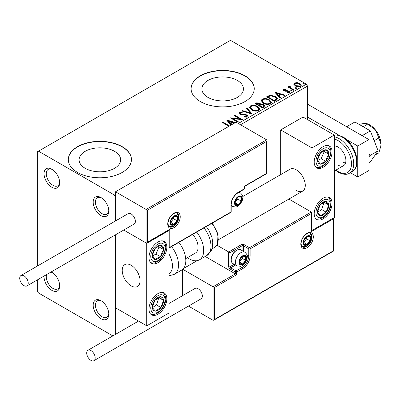 <?xml version="1.0" encoding="UTF-8"?>
<svg xmlns="http://www.w3.org/2000/svg" width="401" height="401" viewBox="0 0 401 401"><rect width="100%" height="100%" fill="white"/><g stroke="black" fill="none" stroke-linecap="round" stroke-linejoin="round"><path stroke-width="0.6" d="M100.992 197.578L100.992 197.578A11.053 6.381 -120 0 0 93.177 202.089A11.053 6.381 -120 0 0 100.992 215.623A11.053 6.381 -120 0 0 108.806 211.111A11.053 6.381 -120 0 0 100.992 197.578M108.781 210.43A9.474 5.469 60 0 1 106.841 214.159A9.474 5.469 60 0 1 102.11 213.693A9.474 5.469 60 0 1 95.919 205.347A9.474 5.469 60 0 1 97.373 197.753A9.474 5.469 60 0 1 101.573 197.939M51.874 169.222L51.874 169.222A11.053 6.381 -120 0 0 44.06 173.733A11.053 6.381 -120 0 0 51.874 187.267A11.053 6.381 -120 0 0 59.689 182.756A11.053 6.381 -120 0 0 51.874 169.222M59.669 182.074A9.474 5.469 60 0 1 57.729 185.803A9.474 5.469 60 0 1 52.992 185.337A9.474 5.469 60 0 1 46.802 176.986A9.474 5.469 60 0 1 48.255 169.397A9.474 5.469 60 0 1 52.456 169.583M44.095 276.023A11.053 6.381 -120 0 0 51.874 290.384A11.053 6.381 -120 0 0 59.689 285.873A11.053 6.381 -120 0 0 51.874 272.339L51.874 272.339A11.053 6.381 -120 0 0 51.143 271.953M59.669 285.191A9.474 5.469 60 0 1 57.729 288.92A9.474 5.469 60 0 1 52.992 288.449A9.474 5.469 60 0 1 46.661 274.545M100.992 300.695L100.992 300.695A11.053 6.381 -120 0 0 93.177 305.206A11.053 6.381 -120 0 0 100.992 318.74A11.053 6.381 -120 0 0 108.806 314.229A11.053 6.381 -120 0 0 100.992 300.695M108.781 313.547A9.474 5.469 60 0 1 106.841 317.276A9.474 5.469 60 0 1 102.11 316.81A9.474 5.469 60 0 1 95.919 308.459A9.474 5.469 60 0 1 97.373 300.87A9.474 5.469 60 0 1 101.573 301.056M237.352 80.441A20.777 11.995 0 0 0 214.715 77.839A20.777 11.995 0 0 0 201.888 88.922A20.777 11.995 0 0 0 207.974 97.403A20.777 11.995 0 0 0 230.615 100.004A20.777 11.995 0 0 0 243.437 88.922A20.777 11.995 0 0 0 237.352 80.441M114.566 151.332A20.777 11.995 0 0 0 91.924 148.731A20.777 11.995 0 0 0 79.102 159.814A20.777 11.995 0 0 0 85.182 168.295A20.777 11.995 0 0 0 107.824 170.896A20.777 11.995 0 0 0 120.651 159.814A20.777 11.995 0 0 0 114.566 151.332M122.2 146.666A31.574 18.23 0 0 0 87.794 142.716A31.574 18.23 0 0 0 68.3 159.558A31.574 18.23 0 0 0 77.548 172.445A31.574 18.23 0 0 0 111.959 176.395A31.574 18.23 0 0 0 131.448 159.558A31.574 18.23 0 0 0 122.2 146.666M131.448 159.683A31.574 18.23 0 0 0 122.2 146.926A31.574 18.23 0 0 0 87.894 142.946A31.574 18.23 0 0 0 68.305 159.683M244.991 75.774A31.574 18.23 0 0 0 210.58 71.824A31.574 18.23 0 0 0 191.092 88.666A31.574 18.23 0 0 0 200.34 101.553A31.574 18.23 0 0 0 234.745 105.503A31.574 18.23 0 0 0 254.239 88.666A31.574 18.23 0 0 0 244.991 75.774M254.234 88.791A31.574 18.23 0 0 0 244.991 76.035A31.574 18.23 0 0 0 210.685 72.055A31.574 18.23 0 0 0 191.092 88.791M238.289 123.463L306.384 84.155L230.48 40.331L37.363 151.824L37.363 266.053M37.363 279.908L37.363 291.031L38.481 292.961L112.851 335.903M293.873 84.471L294.55 82.987L297.111 82.596L299.722 83.433L301.221 85.328L300.459 86.4C298.635 87.062 296.92 86.922 295.316 85.974L293.803 84.065M289.983 86.431L290.364 87.634L294.149 89.929L293.547 90.275L287.838 86.977L288.439 86.631L289.276 87.117L289.051 86.486L290.033 85.819L290.354 86.335L289.983 86.431L289.783 87.288M284.309 89.709L284.499 90.486L287.913 90.721L288.991 91.117L289.818 92.17L289.372 92.801L287.362 93.067L287.181 92.566L288.605 92.436L288.419 91.478L283.923 90.852L283.161 89.904L283.572 89.328L285.542 89.127L285.682 89.613L284.309 89.709L284.119 90.501M288.605 92.436L288.86 92.07L288.605 92.952L288.605 92.436M276.229 100.275L274.414 101.323L266.6 96.811L269.923 95.217L275.412 96.345L277.502 98.771L276.229 100.275M262.79 108.029L254.976 103.518L256.084 102.882L259.818 102.962L260.75 104.345L263.978 104.786L265.076 106.17L264.354 107.127L262.79 108.029M260.775 104.14L260.75 104.856L263.978 105.298L263.978 104.786M252.274 114.105L241.953 111.037L242.61 110.661L250.44 112.987L246.409 108.465L247.066 108.09L252.274 114.105M238.65 121.969L238.049 122.315L230.234 117.804L239.968 118.917L234.139 115.548L234.74 115.202L242.555 119.714L232.836 118.616L238.65 121.969M228.861 126.33L222.319 122.375L222.921 122.029L229.537 125.944M226.926 127.448L227.232 127.272M147.428 210.209L147.428 242.179L169.753 229.287L169.753 247.332L230.926 212.014L230.926 205.056A10.421 6.015 -60 0 1 238.289 192.295L244.319 188.816L244.319 186.239L266.645 173.347L266.645 141.383L147.428 210.209L115.503 191.778L115.503 220.941L115.503 196.936L114.385 195.001L38.481 151.177M114.385 195.001L115.503 194.355M230.981 125.112L226.53 119.944L235.372 122.571M234.715 122.952L232.886 122.405L230.69 123.673L231.633 124.731M240.139 112.781L240.339 113.809L247.051 114.907L248.084 116.265L247.517 117.082L244.054 117.107L244.149 116.596L246.675 116.646L247.076 116.064L246.44 115.247L241.272 114.681L239.773 114.175L238.851 113.042L239.342 112.315L242.174 112.205L242.189 112.756L240.139 112.781L239.848 113.704M251.708 109.959L249.562 107.308L250.535 105.854C253.081 104.942 255.467 105.142 257.678 106.465L259.788 109.127L258.795 110.571C256.264 111.463 253.903 111.262 251.708 109.959M263.327 103.252L261.186 100.601L262.154 99.147C264.705 98.23 267.086 98.435 269.302 99.759L271.412 102.42L270.414 103.859C267.888 104.756 265.522 104.551 263.327 103.252M274.715 92.125L285.131 95.132L284.479 95.513L281.171 94.531L278.976 95.794L280.675 97.704L280.023 98.085L274.715 92.125M291.091 91.057L290.941 90.39L292.093 90.476L292.244 91.142L291.091 91.057M290.77 90.641L290.941 90.39L290.941 90.907L292.093 90.992L292.093 90.476M292.414 90.892L292.244 91.142M295.702 88.395L295.552 87.729L296.7 87.819L296.85 88.481L295.702 88.395M295.377 87.979L295.552 87.729L295.552 88.245L296.7 88.33L296.7 87.819M297.021 88.23L296.85 88.481M303.216 84.06L303.066 83.393L304.214 83.478L304.364 84.145L303.216 84.06M302.89 83.644L303.066 83.393L303.066 83.909L304.214 83.994L304.214 83.478M304.534 83.894L304.364 84.145M307.502 119.598L307.502 86.085L240.525 124.756M115.503 334.369L115.503 234.796L115.503 307.788L146.756 325.833L169.082 312.94L169.082 230.45L168.691 230.219M306.384 84.155L307.502 86.085M50.812 272.144A9.474 5.469 60 0 1 52.456 272.7M222.766 122.631L222.921 122.029M222.921 122.546L229.141 126.17M226.946 120.586L234.78 122.912M231.332 124.906L230.69 123.673M228.359 121.062L228.359 121.578L230.144 123.578L231.828 122.606L231.828 122.089L228.359 121.062L230.144 123.062L231.828 122.089M230.144 123.578L230.144 123.062M231.171 118.35L239.968 119.428L239.968 118.917M234.59 115.809L234.74 115.202M234.74 115.719L241.633 119.693M238.204 122.23L232.836 119.127L232.836 118.616M244.144 117.132L244.149 116.596M244.149 117.112L246.675 117.157L246.675 116.646M246.675 117.157L247.076 116.064M238.901 113.303L239.342 112.315M239.342 112.831L242.174 112.721L242.174 112.205M240.139 113.298L240.339 113.809M240.339 114.325L241.713 114.696L241.713 114.18M241.713 114.696L243.232 114.716L243.232 114.2M243.232 114.716L247.051 115.423L247.051 114.907M247.051 115.423L248.044 116.511M242.545 111.212L242.61 110.661M242.61 111.177L250.44 113.503L250.44 112.987M246.715 108.806L247.066 108.09M247.066 108.606L251.853 113.979M249.587 107.573L250.535 105.854M250.535 106.37C253.081 105.453 255.467 105.658 257.678 106.982L257.678 106.465M257.678 106.982L259.768 109.383M250.59 107.478L250.59 107.994L252.304 110.125C254.054 111.167 255.943 111.338 257.973 110.636L258.79 108.897L257.076 106.811C255.317 105.764 253.412 105.593 251.362 106.3L250.59 107.478L252.304 109.608C254.054 110.656 255.943 110.821 257.973 110.12L258.79 108.897M257.973 110.636L257.973 110.12M252.304 110.125L252.304 109.608M255.427 103.779L256.084 103.398L259.818 103.478L259.818 102.962M259.818 103.478L260.75 104.856M263.978 105.298L265.036 106.42M259.688 105.543L259.688 106.059L262.59 107.739L264.058 106.516L263.377 105.132L261.041 104.872L259.688 105.543L262.59 107.222L264.058 105.999M256.379 103.633L256.379 104.15L258.886 105.598L259.908 104.666L259.231 103.318L257.006 103.278L256.379 103.633L258.886 105.082L259.908 104.15M259.191 105.418L259.191 104.907M258.886 105.598L258.886 105.082M263.277 107.343L263.277 106.826M262.59 107.739L262.59 107.222M261.206 100.867L262.154 99.147M262.154 99.664C264.705 98.746 267.086 98.952 269.302 100.275L269.302 99.759M269.302 100.275L271.387 102.671M262.209 100.771L262.209 101.288L263.923 103.418C265.673 104.46 267.562 104.631 269.592 103.924L270.409 102.185L268.7 100.105C266.941 99.057 265.036 98.887 262.981 99.593L262.209 100.771L263.923 102.902C265.673 103.944 267.562 104.115 269.592 103.413L270.409 102.185M269.592 103.924L269.592 103.413M263.923 103.418L263.923 102.902M267.046 97.067L269.923 95.734L269.923 95.217M269.923 95.734L275.412 96.862L275.412 96.345M275.412 96.862L277.472 99.032M268.003 96.927L268.003 97.443L274.214 101.027L276.269 99.613L276.434 99.072L276.434 98.556L274.81 96.691L270.344 95.829L268.003 96.927L274.214 100.511L276.269 99.097L276.434 98.556M274.214 101.027L274.214 100.511M276.269 99.613L276.269 99.097M275.231 92.706L284.54 95.473M280.374 97.879L278.976 96.31L278.976 95.794M276.645 93.187L276.645 93.704L278.429 95.699L280.114 94.731L280.114 94.215L276.645 93.187L278.429 95.187L280.114 94.215M278.429 95.699L278.429 95.187M283.221 90.175L283.572 89.328M283.572 89.839L284.595 89.608M285.542 89.598L285.542 89.127M284.309 90.225L284.499 91.002L284.499 90.486M284.499 91.002L285.161 91.217L285.161 90.701M285.161 91.217L287.913 91.238L287.913 90.721M287.913 91.238L288.991 91.634L288.991 91.117M288.991 91.634L289.768 92.41M287.963 93.112L288.605 92.952M288.284 87.238L288.439 86.631M288.439 87.147L289.276 87.634L289.276 87.117M289.106 86.771L289.382 85.969M289.382 86.486L290.033 86.335L290.033 85.819M289.983 86.947L290.364 87.634M290.364 88.15L293.702 90.185M293.833 84.32L294.55 82.987M294.55 83.503L297.111 83.112L297.111 82.596M297.111 83.112L299.722 83.944L299.722 83.433M299.722 83.944L301.191 85.583M294.74 84.15L294.74 84.666L295.923 86.145L299.758 86.511L300.294 85.202L299.126 83.779L295.251 83.393L294.74 84.15L295.923 85.634L299.758 85.994L300.294 85.202M299.758 86.511L299.758 85.994M295.923 86.145L295.923 85.634M296.339 190.49A12.631 7.293 -120 0 0 302.65 191.117A12.631 7.293 -120 0 0 304.59 180.996A12.631 7.293 -120 0 0 296.339 169.869A12.631 7.293 -120 0 0 290.023 169.242L242.75 196.535M323.126 218.851A12.631 7.293 -60 0 1 316.815 219.472A12.631 7.293 -60 0 1 314.875 209.352A12.631 7.293 -60 0 1 323.126 198.224A12.631 7.293 -60 0 1 329.442 197.598A12.631 7.293 -60 0 1 331.376 207.718A12.631 7.293 -60 0 1 323.126 218.851M323.126 146.666A12.631 7.293 120 0 0 314.875 157.793A12.631 7.293 120 0 0 316.815 167.914A12.631 7.293 120 0 0 323.126 167.292A12.631 7.293 120 0 0 331.376 156.159A12.631 7.293 120 0 0 329.442 146.039A12.631 7.293 120 0 0 323.126 146.666M334.289 136.831A20.521 11.85 60 0 1 339.201 138.676A20.521 11.85 60 0 1 352.609 156.761A20.521 11.85 60 0 1 349.461 173.207L352.364 171.528C362.514 165.894 354.87 143.418 342.895 136.921L336.439 134.891L334.289 135.062L334.289 217.558L311.963 230.45L311.963 147.954L280.71 129.909L280.71 174.62M280.71 129.909L303.036 117.022L334.289 135.067L311.963 147.954M311.963 230.45L311.572 230.224M131.132 285.873A12.631 7.293 60 0 1 122.881 274.745A12.631 7.293 60 0 1 124.816 264.625A12.631 7.293 60 0 1 131.132 265.251A12.631 7.293 60 0 1 139.383 276.379A12.631 7.293 60 0 1 137.443 286.499A12.631 7.293 60 0 1 131.132 285.873M157.919 242.049A12.631 7.293 -60 0 1 164.235 241.422A12.631 7.293 -60 0 1 166.169 251.542A12.631 7.293 -60 0 1 157.919 262.67A12.631 7.293 -60 0 1 151.608 263.297A12.631 7.293 -60 0 1 149.668 253.176A12.631 7.293 -60 0 1 157.919 242.049M157.919 314.229A12.631 7.293 120 0 0 166.169 303.101A12.631 7.293 120 0 0 164.235 292.981A12.631 7.293 120 0 0 157.919 293.607A12.631 7.293 120 0 0 149.668 304.735A12.631 7.293 120 0 0 151.608 314.855A12.631 7.293 120 0 0 157.919 314.229M146.756 325.833L146.756 243.337L169.082 230.45M146.756 243.337L123.734 230.044L146.089 242.951L146.089 209.437L266.645 139.834L236.059 122.175L115.503 191.778M376.564 131.438A7.895 4.556 60 0 1 378.659 135.072M139.929 278.89A12.631 7.293 -120 0 0 133.834 267.292A12.631 7.293 -120 0 0 124.816 264.625A12.631 7.293 -120 0 0 122.33 272.229A12.631 7.293 -120 0 0 128.43 283.828A12.631 7.293 -120 0 0 137.443 286.499A12.631 7.293 -120 0 0 139.929 278.89M266.645 141.383L266.921 140.45L266.645 139.834M147.428 242.179L146.756 242.886L146.089 242.951M169.753 229.287L169.082 229.994L146.756 242.886M169.753 247.332L169.082 248.039L230.73 212.45A0.947 0.947 0 0 0 231.202 211.628A0.947 0.546 180 0 1 230.926 212.014A0.947 0.546 60 0 1 230.73 212.45M205.232 256.475L235.387 273.888L213.066 286.775L214.405 287.547L214.405 319.517L213.733 320.224L213.066 320.289L213.066 286.775L182.756 269.277M197.137 260.655L183.447 268.555M213.066 320.289L188.475 306.093M182.48 269.512L182.48 295.702M214.405 319.517L333.622 250.685L333.622 218.72L311.296 231.608L311.296 213.563L311.572 212.63L311.296 212.019L288.875 199.071M311.296 213.563L250.124 248.881L250.124 255.843A10.421 6.015 -60 0 1 242.755 268.6L236.73 272.084L236.73 274.66L235.387 273.888L235.387 272.084L230.034 268.986A1.895 1.093 -120 0 1 228.69 266.67L228.69 251.973L216.956 245.201M333.622 218.72L333.898 217.788L333.898 250.846L213.733 320.224M311.296 231.608L311.572 230.675L311.572 212.63M246.966 254.79L248.785 255.843L248.785 248.881A0.947 0.546 0 0 0 250.124 248.881A0.947 0.546 -120 0 0 249.452 247.723L244.094 244.625A1.895 1.093 0 0 0 241.417 244.625L228.69 251.973L230.034 252.745L230.034 266.67L234.194 264.264M239.407 262.028A4.737 2.732 120 0 0 239.858 263.703A4.737 2.732 120 0 0 242.755 263.963A4.737 2.732 120 0 0 245.658 260.354A4.737 2.732 120 0 0 245.658 256.485A4.737 2.732 120 0 0 242.755 256.229A4.737 2.732 120 0 0 239.858 259.833A4.737 2.732 120 0 0 239.407 262.028M239.708 261.683L239.858 263.703L242.755 263.963L245.658 260.354L245.658 256.485L242.755 256.229L239.858 259.833L239.708 261.683M231.237 259.888A7.895 4.556 120 0 0 232.871 263.502L237.026 265.898A7.895 4.556 -60 0 1 235.387 262.284A7.895 4.556 -60 0 1 238.836 254.344A7.895 4.556 -60 0 1 244.916 252.229L240.765 249.828A7.895 4.556 120 0 0 236.816 250.219A7.895 4.556 120 0 0 231.237 259.888L231.237 259.011A6.822 3.94 -60 0 1 236.059 250.66L236.816 250.219M239.708 261.658L242.309 258.419L242.309 256.665M239.718 262.209L242.755 263.963M242.309 258.419L245.658 260.354M243.638 255.322L245.658 256.485M234.941 202.736A4.737 2.732 120 0 0 235.392 204.41A4.737 2.732 120 0 0 238.289 204.67A4.737 2.732 120 0 0 241.191 201.061A4.737 2.732 120 0 0 241.191 197.197A4.737 2.732 120 0 0 238.289 196.936A4.737 2.732 120 0 0 235.392 200.545A4.737 2.732 120 0 0 234.941 202.736M235.242 202.39L235.392 204.41L238.289 204.67L241.191 201.061L241.191 197.197L238.289 196.936L235.392 200.545L235.242 202.39M235.242 202.365L237.843 199.127L237.843 197.372M235.252 202.916L238.289 204.67M237.843 199.127L241.191 201.061M239.176 196.029L241.191 197.197M170.646 222.329A4.737 2.732 120 0 0 171.097 224.004A4.737 2.732 120 0 0 173.994 224.259A4.737 2.732 120 0 0 176.896 220.655A4.737 2.732 120 0 0 176.896 216.786A4.737 2.732 120 0 0 173.994 216.525A4.737 2.732 120 0 0 171.097 220.134A4.737 2.732 120 0 0 170.646 222.329M170.946 221.984L171.097 224.004L173.994 224.259L176.896 220.655L176.896 216.786L173.994 216.525L171.097 220.134L170.946 221.984M170.946 221.953L173.548 218.72L173.548 216.966M170.956 222.505L173.994 224.259M173.548 218.72L176.896 220.655M174.876 215.623L176.896 216.786M303.702 242.435A4.737 2.732 120 0 0 304.153 244.109A4.737 2.732 120 0 0 307.056 244.369A4.737 2.732 120 0 0 309.953 240.76A4.737 2.732 120 0 0 309.953 236.896A4.737 2.732 120 0 0 307.056 236.635A4.737 2.732 120 0 0 304.153 240.244A4.737 2.732 120 0 0 303.702 242.435M304.003 242.089L304.153 244.109L307.056 244.369L309.953 240.76L309.953 236.896L307.056 236.635L304.153 240.244L304.003 242.089M304.003 242.064L306.605 238.831L306.605 237.076M304.013 242.615L307.056 244.369M306.605 238.831L309.953 240.76M307.938 235.733L309.953 236.896M327.802 157.804A7.895 4.556 120 0 0 328.7 154.114A7.895 4.556 120 0 0 326.178 149.819A7.895 4.556 120 0 0 320.61 152.681A7.895 4.556 120 0 0 317.557 159.839A7.895 4.556 120 0 0 320.073 164.134A7.895 4.556 120 0 0 325.647 161.272A7.895 4.556 120 0 0 327.802 157.804M327.026 157.608L328.7 154.114L326.178 149.819L320.61 152.681L317.557 159.839L320.073 164.134L325.647 161.272L327.026 157.608M317.843 160.41L321.181 158.696L324.234 151.538L323.843 150.866M321.181 158.696L325.647 161.272M324.234 151.538L328.7 154.114M162.595 253.186A7.895 4.556 120 0 0 163.493 249.497A7.895 4.556 120 0 0 160.971 245.201A7.895 4.556 120 0 0 155.403 248.064A7.895 4.556 120 0 0 152.35 255.221A7.895 4.556 120 0 0 154.866 259.517A7.895 4.556 120 0 0 160.44 256.655A7.895 4.556 120 0 0 162.595 253.186M161.819 252.991L163.493 249.497L160.971 245.201L155.403 248.064L152.35 255.221L154.866 259.517L160.44 256.655L161.819 252.991M152.636 255.793L155.974 254.079L159.027 246.921L158.636 246.249M155.974 254.079L160.44 256.655M159.027 246.921L163.493 249.497M153.247 310.138A7.895 4.556 120 0 0 155.403 311.126A7.895 4.556 120 0 0 160.971 307.552A7.895 4.556 120 0 0 163.493 300.344A7.895 4.556 120 0 0 160.44 296.715A7.895 4.556 120 0 0 154.866 300.284A7.895 4.556 120 0 0 152.35 307.492A7.895 4.556 120 0 0 153.247 310.138M153.723 309.221L155.403 311.126L160.971 307.552L163.493 300.344L160.44 296.715L154.866 300.284L152.35 307.492L153.723 309.221M152.425 307.592L156.51 304.976L158.871 297.582M156.51 304.976L160.971 307.552M159.027 297.768L163.493 300.344M318.454 214.761A7.895 4.556 120 0 0 320.61 215.743A7.895 4.556 120 0 0 326.178 212.169A7.895 4.556 120 0 0 328.7 204.966A7.895 4.556 120 0 0 325.647 201.332A7.895 4.556 120 0 0 320.073 204.906A7.895 4.556 120 0 0 317.557 212.109A7.895 4.556 120 0 0 318.454 214.761M318.93 213.838L320.61 215.743L326.178 212.169L328.7 204.966L325.647 201.332L320.073 204.906L317.557 212.109L318.93 213.838M317.632 212.209L321.717 209.593L324.078 202.199M321.717 209.593L326.178 212.169M324.234 202.385L328.7 204.966M169.082 273.693A17.363 10.025 -120 0 0 169.082 254.229M171.563 246.61A20.521 11.85 60 0 1 174.28 274.344L181.578 270.134A20.521 11.85 -120 0 0 178.856 242.399M192.575 234.475A12.631 7.293 60 0 1 197.272 251.081A12.631 7.293 60 0 1 195.493 252.986L185.718 258.63M196.716 232.084A20.521 11.85 60 0 1 202.33 256.72A20.521 11.85 60 0 1 199.437 259.823A20.521 11.85 60 0 1 187.402 257.658M23.97 285.612A6 3.464 -120 0 0 26.967 285.913A6 3.464 -120 0 0 27.89 281.106A6 3.464 -120 0 0 23.97 275.818A6 3.464 -120 0 0 20.967 275.522A6 3.464 -120 0 0 20.05 280.329A6 3.464 -120 0 0 23.97 285.612M26.967 285.913L134.129 224.044A6 3.464 -120 0 0 135.047 219.237A6 3.464 -120 0 0 131.132 213.949A6 3.464 -120 0 0 128.13 213.653L20.967 275.522M95.187 357.923A6 3.464 -120 0 0 92.566 351.888A6 3.464 -120 0 0 87.944 350.279A6 3.464 -120 0 0 86.701 353.025A6 3.464 -120 0 0 89.323 359.065A6 3.464 -120 0 0 93.944 360.669A6 3.464 -120 0 0 95.187 357.923M93.944 360.669L201.107 298.8A6 3.464 -120 0 0 202.35 296.058A6 3.464 -120 0 0 199.728 290.018A6 3.464 -120 0 0 195.107 288.414L169.082 303.437M367.05 123.633L368.118 124.064A15.784 9.113 60 0 1 369.787 124.886A15.784 9.113 60 0 1 375.371 129.834L378.89 137.964L374.178 140.686M359.095 124.38L364.208 123.388L367.01 123.618L375.371 129.834A15.784 9.113 60 0 1 380.95 144.22L380.8 146.255L378.89 152.846L375.186 154.986M367.727 124.079L363.151 126.721M378.89 137.964L380.95 144.22A15.784 9.113 60 0 1 380.825 146.074A15.784 9.113 60 0 1 380.815 146.154M370.379 130.896L354.91 121.964L346.649 126.736L362.118 135.663L370.379 130.896L378.113 150.826L369.852 155.598L368.895 156.956M368.895 153.132L369.852 155.598M378.113 150.826L370.379 161.829L368.895 162.686M307.502 104.13L368.895 139.578L368.895 170.515L357.732 176.956L350.349 172.696M346.519 139.548L357.732 146.024L357.732 176.956M307.502 117.022L342.083 136.987M368.895 139.578L357.732 146.024M338.083 165.097A11.053 6.381 -120 0 0 343.612 165.648A11.053 6.381 -120 0 0 345.306 156.791A11.053 6.381 -120 0 0 338.083 147.052A11.053 6.381 -120 0 0 334.289 145.999M343.221 162.134A11.053 6.381 -120 0 0 345.547 163.067M228.199 125.588L228.199 125.072M256.084 103.398L256.084 102.882M267.783 96.641L267.783 96.13M274.86 100.656L274.86 100.14M286.349 91.212L286.349 90.696M292.229 89.338L292.229 88.821M167.743 224.004A8.842 5.103 -60 0 1 173.994 213.177A8.842 5.103 -60 0 1 180.244 216.786A8.842 5.103 -60 0 1 173.994 227.613A8.842 5.103 -60 0 1 167.743 224.004M178.906 216.786A7.895 4.556 120 0 0 177.272 213.172C176.109 213.137 176.099 211.593 171.683 215.302C169.352 217.903 168.134 220.675 168.019 223.618C168.42 225.953 168.876 227.031 169.377 226.841A7.895 4.556 120 0 0 175.463 224.73A7.895 4.556 120 0 0 178.906 216.786M238.289 192.295A0.947 0.546 -120 0 1 238.094 192.731C233.928 195.633 231.633 199.613 231.202 204.67A0.947 0.546 180 0 1 230.926 205.056L230.926 211.242M244.595 188.43A0.947 0.546 180 0 1 244.319 188.816A0.947 0.546 -120 0 1 244.124 189.247A0.947 0.947 0 0 0 244.595 188.43L244.595 186.395L266.921 173.508L266.921 140.45M313.306 236.896A8.842 5.103 -60 0 1 307.056 247.723A8.842 5.103 -60 0 1 300.8 244.114A8.842 5.103 -60 0 1 307.056 233.287A8.842 5.103 -60 0 1 313.306 236.896M302.439 246.951A7.895 4.556 120 0 0 308.519 244.836A7.895 4.556 120 0 0 311.963 236.896A7.895 4.556 120 0 0 310.329 233.282C309.166 233.247 309.156 231.703 304.745 235.412C302.414 238.014 301.191 240.785 301.081 243.723C301.477 246.059 301.928 247.136 302.439 246.951M242.089 250.595L242.089 245.788A0.947 0.546 180 0 1 243.427 245.788L248.785 248.881A0.947 0.546 -60 0 1 249.452 247.723L311.296 212.019M236.73 274.66L214.405 287.547M244.094 244.625A0.947 0.546 120 0 0 243.427 245.788L243.427 251.367M240.264 266.389L242.089 267.442A9.474 5.469 120 0 0 248.785 255.843A0.947 0.546 0 0 0 250.124 255.843M235.532 265.036L230.7 267.828L236.059 270.921L242.089 267.442A0.947 0.546 60 0 1 242.755 268.6M241.417 244.625A0.947 0.546 60 0 1 242.089 245.788L230.034 252.745M235.387 272.084A0.947 0.546 0 0 0 236.73 272.084A0.947 0.546 60 0 0 236.059 270.921A0.947 0.546 120 0 0 235.387 272.084M230.034 268.986A0.947 0.546 -60 0 1 230.7 267.828A0.947 0.546 60 0 1 230.034 266.67A0.947 0.546 0 0 1 228.69 266.67M238.961 262.284A5.368 3.098 120 0 0 242.755 264.475A5.368 3.098 120 0 0 246.55 257.903A5.368 3.098 120 0 0 242.755 255.713A5.368 3.098 120 0 0 238.961 262.284M234.495 202.991A5.368 3.098 120 0 0 238.289 205.187A5.368 3.098 120 0 0 242.089 198.61A5.368 3.098 120 0 0 238.289 196.42A5.368 3.098 120 0 0 234.495 202.991M231.202 205.823L232.56 206.605A7.895 4.556 -60 0 1 231.202 204.841M238.244 192.645A7.895 4.556 -60 0 1 240.45 192.936L239.096 192.154M170.199 222.585A5.368 3.098 120 0 0 173.994 224.776A5.368 3.098 120 0 0 177.788 218.204A5.368 3.098 120 0 0 173.994 216.014A5.368 3.098 120 0 0 170.199 222.585M303.256 242.695A5.368 3.098 120 0 0 307.056 244.886A5.368 3.098 120 0 0 310.85 238.309A5.368 3.098 120 0 0 307.056 236.119A5.368 3.098 120 0 0 303.256 242.695M329.111 158.039A10.105 5.835 120 0 0 327.036 147.819A10.105 5.835 120 0 0 317.146 155.919A10.105 5.835 120 0 0 319.221 166.139A10.105 5.835 120 0 0 329.111 158.039M163.904 253.417A10.105 5.835 120 0 0 161.829 243.196A10.105 5.835 120 0 0 151.939 251.302A10.105 5.835 120 0 0 154.014 261.522A10.105 5.835 120 0 0 163.904 253.417M151.939 311.883A10.105 5.835 120 0 0 161.829 308.57A10.105 5.835 120 0 0 163.904 295.953A10.105 5.835 120 0 0 154.014 299.266A10.105 5.835 120 0 0 151.939 311.883M317.146 216.5A10.105 5.835 120 0 0 327.036 213.187A10.105 5.835 120 0 0 329.111 200.57A10.105 5.835 120 0 0 319.221 203.888A10.105 5.835 120 0 0 317.146 216.5M206.279 226.565L208.996 230.49L211.848 237.091L212.766 241.998L212.204 248.339L211.167 250.936L206.731 255.607A20.521 11.85 -120 0 0 209.623 252.51A20.521 11.85 -120 0 0 204.014 227.873M212.39 223.036L218.074 234.164L217.432 244.404L214.6 247.422A17.363 10.025 -120 0 0 217.046 244.795A17.363 10.025 -120 0 0 211.828 223.362M335.918 170.089A18.942 10.937 -120 0 0 338.083 171.543A18.942 10.937 -120 0 0 351.482 163.809A18.942 10.937 -120 0 0 338.083 140.611A18.942 10.937 -120 0 0 334.289 139.052M352.364 171.528A20.521 11.85 -120 0 0 355.512 155.087A20.521 11.85 -120 0 0 342.103 137.002A20.521 11.85 -120 0 0 334.289 135.127M218.64 239.618L302.65 191.117M343.612 165.648L334.289 171.026M238.094 192.731L244.124 189.247M231.202 211.628L231.202 204.67M237.026 265.898L240.675 266.294L242.384 265.542L244.595 263.637L246.755 259.878L247.292 256.871C247.678 255.713 246.886 254.164 244.916 252.229M232.56 206.605L236.209 207.001L237.918 206.249L240.129 204.345L242.289 200.59L242.826 197.578C243.212 196.42 242.42 194.876 240.45 192.936M168.961 226.52L171.914 226.595L173.623 225.843L175.833 223.938L177.067 222.199L177.994 220.179L178.53 217.172L178.29 215.362L176.786 212.971M302.018 246.63L304.971 246.705L306.68 245.953L308.89 244.049L310.123 242.309L311.051 240.289L311.587 237.282L311.346 235.472L309.843 233.076M316.048 167.352L318.9 167.658L320.188 167.412L323.301 165.954L325.777 163.864L329.647 157.999L330.985 152.631L330.69 149.207L330.259 147.974L328.569 145.663M150.841 262.73L153.693 263.036L154.981 262.795L158.094 261.332L160.57 259.247L164.44 253.377L165.778 248.008L165.483 244.59L165.052 243.357L163.362 241.041M150.841 314.289L153.708 314.595L158.059 312.915L160.671 310.7L163.352 307.106L165.187 302.855L165.783 299.497L165.548 296.399L163.362 292.6M316.048 218.911L318.915 219.212L323.266 217.532L325.878 215.317L328.559 211.723L330.394 207.472L330.99 204.114L330.755 201.016L328.569 197.217M174.28 274.344L169.082 275.843M206.731 255.607L199.437 259.823M214.6 247.422L212.024 248.906M87.944 350.279L138.525 321.076M349.461 173.207C346.92 174.966 343.236 174.656 338.414 172.265L335.562 170.295"/></g></svg>
